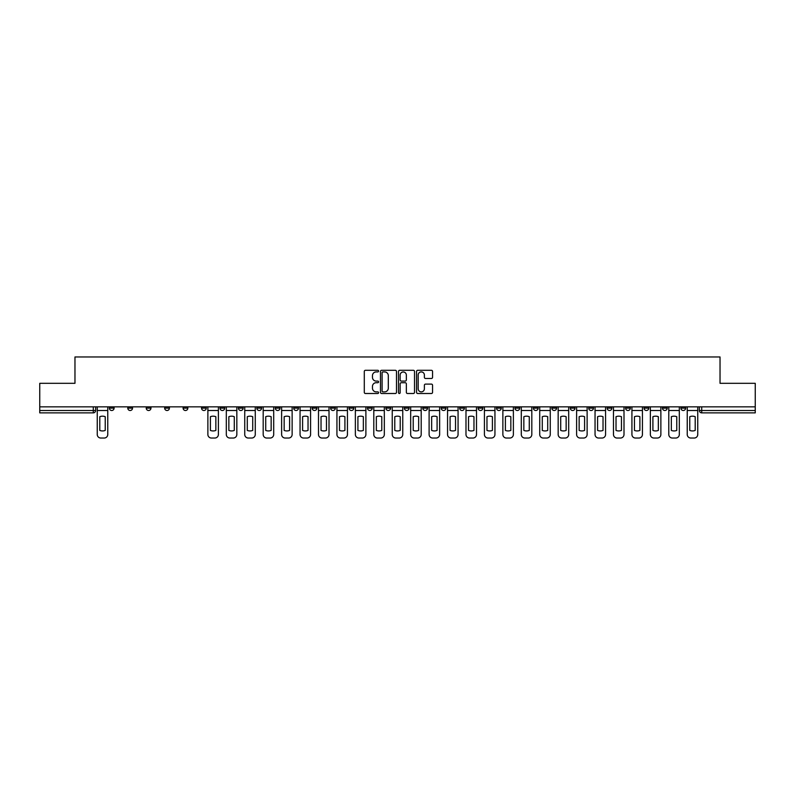 <?xml version="1.0" encoding="UTF-8"?>
<svg xmlns="http://www.w3.org/2000/svg" width="795" height="795" viewBox="0 0 795 795"><rect width="100%" height="100%" fill="white"/><g stroke="black" fill="none" stroke-linecap="round" stroke-linejoin="round"><path stroke-width="1.19" d="M378.589 371.106A0.815 0.815 0 0 0 377.774 370.301L365.452 370.301A1.163 1.163 0 0 0 364.289 371.454L364.289 392.342A1.163 1.163 0 0 0 365.452 393.505L377.774 393.505A0.815 0.815 0 0 0 378.589 392.69A0.815 0.815 0 0 0 377.774 391.875L376.184 391.875A3.717 3.717 0 0 1 372.467 388.169L372.467 386.42A3.717 3.717 0 0 1 376.184 382.713L377.774 382.713A0.815 0.815 0 0 0 378.589 381.898A0.815 0.815 0 0 0 377.774 381.083L376.184 381.083A3.717 3.717 0 0 1 372.467 377.377L372.467 375.637A3.717 3.717 0 0 1 376.184 371.921L377.774 371.921A0.815 0.815 0 0 0 378.589 371.106M607.161 406.841L607.161 408.133L611.892 408.133A2.365 2.365 0 0 1 609.527 410.498A2.365 2.365 0 0 1 607.161 408.133L607.161 406.841M588.727 406.841L588.727 408.133L593.458 408.133A2.365 2.365 0 0 1 591.092 410.498A2.365 2.365 0 0 1 588.727 408.133L588.727 406.841M478.103 406.841L478.103 408.133L482.833 408.133A2.365 2.365 0 0 1 480.468 410.498A2.365 2.365 0 0 1 478.103 408.133L478.103 406.841M459.669 406.841L459.669 408.133L464.389 408.133A2.365 2.365 0 0 1 462.034 410.498A2.365 2.365 0 0 1 459.669 408.133L459.669 406.841M441.225 406.841L441.225 408.133L445.955 408.133A2.365 2.365 0 0 1 443.59 410.498A2.365 2.365 0 0 1 441.225 408.133L441.225 406.841M404.357 406.841L404.357 408.133L409.087 408.133A2.365 2.365 0 0 1 406.722 410.498A2.365 2.365 0 0 1 404.357 408.133L404.357 406.841M367.479 408.133L367.479 406.841L367.479 408.133A2.365 2.365 0 0 0 369.844 410.498A2.365 2.365 0 0 1 367.479 408.133L372.209 408.133A2.365 2.365 0 0 1 369.844 410.498A2.365 2.365 0 0 0 372.209 408.133L372.209 406.841L372.209 408.133M349.045 408.133L349.045 406.841L349.045 408.133A2.365 2.365 0 0 0 351.41 410.498A2.365 2.365 0 0 1 349.045 408.133L353.775 408.133A2.365 2.365 0 0 1 351.41 410.498M330.611 408.133L330.611 406.841L330.611 408.133A2.365 2.365 0 0 0 332.966 410.498A2.365 2.365 0 0 1 330.611 408.133L335.331 408.133A2.365 2.365 0 0 1 332.966 410.498A2.365 2.365 0 0 0 335.331 408.133L335.331 406.841L335.331 408.133M312.167 406.841L312.167 408.133L316.897 408.133A2.365 2.365 0 0 1 314.532 410.498A2.365 2.365 0 0 1 312.167 408.133L312.167 406.841M293.733 406.841L293.733 408.133L298.463 408.133A2.365 2.365 0 0 1 296.098 410.498A2.365 2.365 0 0 1 293.733 408.133L293.733 406.841M275.299 406.841L275.299 408.133L280.019 408.133A2.365 2.365 0 0 1 277.664 410.498A2.365 2.365 0 0 1 275.299 408.133L275.299 406.841M256.855 408.133L256.855 406.841L256.855 408.133A2.365 2.365 0 0 0 259.22 410.498A2.365 2.365 0 0 1 256.855 408.133L261.585 408.133A2.365 2.365 0 0 1 259.22 410.498M219.986 408.133L219.986 406.841L219.986 408.133A2.365 2.365 0 0 0 222.352 410.498A2.365 2.365 0 0 1 219.986 408.133L224.707 408.133A2.365 2.365 0 0 1 222.352 410.498A2.365 2.365 0 0 0 224.707 408.133L224.707 406.841L224.707 408.133M201.542 408.133L201.542 406.841L201.542 408.133A2.365 2.365 0 0 0 203.908 410.498A2.365 2.365 0 0 1 201.542 408.133L206.273 408.133A2.365 2.365 0 0 1 203.908 410.498A2.365 2.365 0 0 0 206.273 408.133L206.273 406.841L206.273 408.133M183.108 408.133L183.108 406.841L183.108 408.133A2.365 2.365 0 0 0 185.474 410.498A2.365 2.365 0 0 1 183.108 408.133L187.839 408.133A2.365 2.365 0 0 1 185.474 410.498A2.365 2.365 0 0 0 187.839 408.133L187.839 406.841L187.839 408.133M164.674 408.133L164.674 406.841L164.674 408.133A2.365 2.365 0 0 0 167.039 410.498A2.365 2.365 0 0 1 164.674 408.133L169.405 408.133A2.365 2.365 0 0 1 167.039 410.498M146.24 408.133L146.24 406.841L146.24 408.133A2.365 2.365 0 0 0 148.595 410.498A2.365 2.365 0 0 1 146.24 408.133L150.961 408.133A2.365 2.365 0 0 1 148.595 410.498A2.365 2.365 0 0 0 150.961 408.133L150.961 406.841L150.961 408.133M127.796 408.133L127.796 406.841L127.796 408.133A2.365 2.365 0 0 0 130.161 410.498A2.365 2.365 0 0 1 127.796 408.133L132.527 408.133A2.365 2.365 0 0 1 130.161 410.498A2.365 2.365 0 0 0 132.527 408.133L132.527 406.841L132.527 408.133M431.407 378.48A1.163 1.163 0 0 0 432.559 377.317L432.559 371.454A1.163 1.163 0 0 0 431.407 370.301L417.713 370.301A1.163 1.163 0 0 0 416.55 371.454L416.55 392.342A1.163 1.163 0 0 0 417.713 393.505L431.407 393.505A1.163 1.163 0 0 0 432.559 392.342L432.559 385.267A1.163 1.163 0 0 0 431.407 384.104L425.544 384.104A1.163 1.163 0 0 0 424.381 385.267L424.381 388.775A3.101 3.101 0 0 1 421.28 391.875A3.101 3.101 0 0 1 418.18 388.775L418.18 375.021A3.101 3.101 0 0 1 421.28 371.921A3.101 3.101 0 0 1 424.381 375.021L424.381 377.317A1.163 1.163 0 0 0 425.544 378.48L431.407 378.48M39.75 406.841L39.75 383.319L74.969 383.319L74.969 356.965L720.031 356.965L720.031 383.319L755.25 383.319L755.25 406.841L39.75 406.841L39.75 410.498L95.648 410.498L95.648 406.841L95.648 410.498A2.365 2.365 0 0 1 93.293 412.863L39.75 412.863L39.75 410.498M396.486 371.454A1.163 1.163 0 0 0 395.324 370.301L381.64 370.301A1.163 1.163 0 0 0 380.477 371.454L380.477 392.342A1.163 1.163 0 0 0 381.64 393.505L395.324 393.505A1.163 1.163 0 0 0 396.486 392.342L396.486 371.454M399.676 370.301L413.36 370.301A1.163 1.163 0 0 1 414.523 371.454L414.523 392.342A1.163 1.163 0 0 1 413.36 393.505L407.507 393.505A1.163 1.163 0 0 1 406.344 392.342L406.344 383.876A1.163 1.163 0 0 0 405.182 382.713L401.296 382.713A1.163 1.163 0 0 0 400.143 383.876L400.143 392.69A0.815 0.815 0 0 1 399.328 393.505A0.815 0.815 0 0 1 398.514 392.69L398.514 371.454A1.163 1.163 0 0 1 399.676 370.301M699.352 406.841L699.352 410.498L755.25 410.498L755.25 412.863L701.707 412.863A2.365 2.365 0 0 1 699.352 410.498A2.365 2.365 0 0 0 701.707 412.863L701.707 406.841M755.25 406.841L755.25 410.498M685.638 406.841L685.638 408.133A2.365 2.365 0 0 1 683.273 410.498A2.365 2.365 0 0 1 680.908 408.133L685.638 408.133M680.908 406.841L680.908 408.133M667.204 406.841L667.204 408.133A2.365 2.365 0 0 1 664.839 410.498A2.365 2.365 0 0 1 662.473 408.133A2.365 2.365 0 0 0 664.839 410.498M662.473 406.841L662.473 408.133L667.204 408.133M648.76 406.841L648.76 408.133A2.365 2.365 0 0 1 646.405 410.498A2.365 2.365 0 0 1 644.039 408.133L648.76 408.133M644.039 406.841L644.039 408.133M630.326 406.841L630.326 408.133A2.365 2.365 0 0 1 627.961 410.498A2.365 2.365 0 0 1 625.595 408.133L630.326 408.133M625.595 406.841L625.595 408.133M611.892 406.841L611.892 408.133M593.458 406.841L593.458 408.133L593.458 406.841M575.014 406.841L575.014 408.133A2.365 2.365 0 0 1 572.648 410.498A2.365 2.365 0 0 1 570.293 408.133L575.014 408.133M570.293 406.841L570.293 408.133M556.58 406.841L556.58 408.133A2.365 2.365 0 0 1 554.214 410.498A2.365 2.365 0 0 1 551.849 408.133L556.58 408.133M551.849 406.841L551.849 408.133M538.145 406.841L538.145 408.133A2.365 2.365 0 0 1 535.78 410.498A2.365 2.365 0 0 1 533.415 408.133L538.145 408.133M533.415 406.841L533.415 408.133M519.701 406.841L519.701 408.133A2.365 2.365 0 0 1 517.336 410.498A2.365 2.365 0 0 1 514.981 408.133L519.701 408.133M514.981 406.841L514.981 408.133M501.267 406.841L501.267 408.133A2.365 2.365 0 0 1 498.902 410.498A2.365 2.365 0 0 1 496.537 408.133L501.267 408.133M496.537 406.841L496.537 408.133M482.833 406.841L482.833 408.133A2.365 2.365 0 0 1 480.468 410.498M464.389 406.841L464.389 408.133M445.955 408.133L445.955 406.841L445.955 408.133A2.365 2.365 0 0 1 443.59 410.498M427.521 406.841L427.521 408.133A2.365 2.365 0 0 1 425.156 410.498A2.365 2.365 0 0 1 422.791 408.133A2.365 2.365 0 0 0 425.156 410.498A2.365 2.365 0 0 0 427.521 408.133L422.791 408.133L422.791 406.841M409.087 408.133L409.087 406.841L409.087 408.133A2.365 2.365 0 0 1 406.722 410.498M390.643 406.841L390.643 408.133A2.365 2.365 0 0 1 388.278 410.498A2.365 2.365 0 0 1 385.913 408.133A2.365 2.365 0 0 0 388.278 410.498M385.913 406.841L385.913 408.133L390.643 408.133M353.775 406.841L353.775 408.133L353.775 406.841M316.897 408.133L316.897 406.841L316.897 408.133A2.365 2.365 0 0 1 314.532 410.498M298.463 408.133L298.463 406.841L298.463 408.133A2.365 2.365 0 0 1 296.098 410.498M280.019 408.133L280.019 406.841L280.019 408.133A2.365 2.365 0 0 1 277.664 410.498M261.585 406.841L261.585 408.133L261.585 406.841M243.151 408.133L243.151 406.841L243.151 408.133A2.365 2.365 0 0 1 240.786 410.498A2.365 2.365 0 0 1 238.421 408.133L243.151 408.133A2.365 2.365 0 0 1 240.786 410.498M238.421 406.841L238.421 408.133M169.405 406.841L169.405 408.133L169.405 406.841M114.092 406.841L114.092 408.133A2.365 2.365 0 0 1 111.727 410.498A2.365 2.365 0 0 1 109.362 408.133A2.365 2.365 0 0 0 111.727 410.498A2.365 2.365 0 0 0 114.092 408.133L114.092 406.841M109.362 406.841L109.362 408.133L114.092 408.133M93.293 406.841L93.293 412.863A2.365 2.365 0 0 0 95.648 410.498M382.912 371.921A0.815 0.815 0 0 0 382.097 372.736L382.097 391.06A0.815 0.815 0 0 0 382.912 391.875L384.591 391.875A3.717 3.717 0 0 0 388.308 388.169L388.308 375.637A3.717 3.717 0 0 0 384.591 371.921L382.912 371.921M406.344 375.081A3.101 3.101 0 0 0 403.244 371.981A3.101 3.101 0 0 0 400.143 375.081L400.143 379.93A1.163 1.163 0 0 0 401.296 381.083L405.182 381.083A1.163 1.163 0 0 0 406.344 379.93L406.344 375.081M97.248 410.498L97.248 434.487A3.548 3.548 0 0 0 100.796 438.035L104.224 438.035A3.548 3.548 0 0 0 107.762 434.487L107.762 410.498L97.248 410.498L97.248 406.841M107.762 410.498L107.762 406.841M105.228 430.423L105.228 416.699A7.324 7.324 0 0 0 99.792 416.699L99.792 430.423A7.324 7.324 0 0 0 105.228 430.423M207.873 410.498L207.873 434.487A3.548 3.548 0 0 0 211.42 438.035L214.839 438.035A3.548 3.548 0 0 0 218.386 434.487L218.386 410.498L207.873 410.498L207.873 406.841M218.386 410.498L218.386 406.841M215.852 430.423L215.852 416.699A7.324 7.324 0 0 0 210.407 416.699L210.407 430.423A7.324 7.324 0 0 0 215.852 430.423M226.307 410.498L226.307 434.487A3.548 3.548 0 0 0 229.854 438.035L233.283 438.035A3.548 3.548 0 0 0 236.831 434.487L236.831 410.498L226.307 410.498L226.307 406.841M236.831 410.498L236.831 406.841M234.286 430.423L234.286 416.699A7.324 7.324 0 0 0 228.851 416.699L228.851 430.423A7.324 7.324 0 0 0 234.286 430.423M244.741 410.498L244.741 434.487A3.548 3.548 0 0 0 248.288 438.035L251.717 438.035A3.548 3.548 0 0 0 255.265 434.487L255.265 410.498L244.741 410.498L244.741 406.841M255.265 410.498L255.265 406.841M252.721 430.423L252.721 416.699A7.324 7.324 0 0 0 247.285 416.699L247.285 430.423A7.324 7.324 0 0 0 252.721 430.423M263.185 410.498L263.185 434.487A3.548 3.548 0 0 0 266.722 438.035L270.151 438.035A3.548 3.548 0 0 0 273.699 434.487L273.699 410.498L263.185 410.498L263.185 406.841M273.699 410.498L273.699 406.841M271.155 430.423L271.155 416.699A7.324 7.324 0 0 0 265.719 416.699L265.719 430.423A7.324 7.324 0 0 0 271.155 430.423M281.619 410.498L281.619 434.487A3.548 3.548 0 0 0 285.166 438.035L288.595 438.035A3.548 3.548 0 0 0 292.133 434.487L292.133 410.498L281.619 410.498L281.619 406.841M292.133 410.498L292.133 406.841M289.599 430.423L289.599 416.699A7.324 7.324 0 0 0 284.163 416.699L284.163 430.423A7.324 7.324 0 0 0 289.599 430.423M300.053 410.498L300.053 434.487A3.548 3.548 0 0 0 303.601 438.035L307.029 438.035A3.548 3.548 0 0 0 310.577 434.487L310.577 410.498L300.053 410.498L300.053 406.841M310.577 410.498L310.577 406.841M308.033 430.423L308.033 416.699A7.324 7.324 0 0 0 302.597 416.699L302.597 430.423A7.324 7.324 0 0 0 308.033 430.423M318.497 410.498L318.497 434.487A3.548 3.548 0 0 0 322.035 438.035L325.463 438.035A3.548 3.548 0 0 0 329.011 434.487L329.011 410.498L318.497 410.498L318.497 406.841M329.011 410.498L329.011 406.841M326.467 430.423L326.467 416.699A7.324 7.324 0 0 0 321.031 416.699L321.031 430.423A7.324 7.324 0 0 0 326.467 430.423M336.931 410.498L336.931 434.487A3.548 3.548 0 0 0 340.479 438.035L343.907 438.035A3.548 3.548 0 0 0 347.445 434.487L347.445 410.498L336.931 410.498L336.931 406.841M347.445 410.498L347.445 406.841M344.911 430.423L344.911 416.699A7.324 7.324 0 0 0 339.475 416.699L339.475 430.423A7.324 7.324 0 0 0 344.911 430.423M355.365 410.498L355.365 434.487A3.548 3.548 0 0 0 358.913 438.035L362.341 438.035A3.548 3.548 0 0 0 365.889 434.487L365.889 410.498L355.365 410.498L355.365 406.841M365.889 410.498L365.889 406.841M363.345 430.423L363.345 416.699A7.324 7.324 0 0 0 357.909 416.699L357.909 430.423A7.324 7.324 0 0 0 363.345 430.423M373.799 410.498L373.799 434.487A3.548 3.548 0 0 0 377.347 438.035L380.775 438.035A3.548 3.548 0 0 0 384.323 434.487L384.323 410.498L373.799 410.498L373.799 406.841M384.323 410.498L384.323 406.841M381.779 430.423L381.779 416.699A7.324 7.324 0 0 0 376.343 416.699L376.343 430.423A7.324 7.324 0 0 0 381.779 430.423M392.243 410.498L392.243 434.487A3.548 3.548 0 0 0 395.791 438.035L399.209 438.035A3.548 3.548 0 0 0 402.757 434.487L402.757 410.498L392.243 410.498L392.243 406.841M402.757 410.498L402.757 406.841M400.223 430.423L400.223 416.699A7.324 7.324 0 0 0 394.777 416.699L394.777 430.423A7.324 7.324 0 0 0 400.223 430.423M410.677 410.498L410.677 434.487A3.548 3.548 0 0 0 414.225 438.035L417.653 438.035A3.548 3.548 0 0 0 421.201 434.487L421.201 410.498L410.677 410.498L410.677 406.841M421.201 410.498L421.201 406.841M418.657 430.423L418.657 416.699A7.324 7.324 0 0 0 413.221 416.699L413.221 430.423A7.324 7.324 0 0 0 418.657 430.423M429.111 410.498L429.111 434.487A3.548 3.548 0 0 0 432.659 438.035L436.087 438.035A3.548 3.548 0 0 0 439.635 434.487L439.635 410.498L429.111 410.498L429.111 406.841M439.635 410.498L439.635 406.841M437.091 430.423L437.091 416.699A7.324 7.324 0 0 0 431.655 416.699L431.655 430.423A7.324 7.324 0 0 0 437.091 430.423M447.555 410.498L447.555 434.487A3.548 3.548 0 0 0 451.093 438.035L454.521 438.035A3.548 3.548 0 0 0 458.069 434.487L458.069 410.498L447.555 410.498L447.555 406.841M458.069 410.498L458.069 406.841M455.525 430.423L455.525 416.699A7.324 7.324 0 0 0 450.089 416.699L450.089 430.423A7.324 7.324 0 0 0 455.525 430.423M465.989 410.498L465.989 434.487A3.548 3.548 0 0 0 469.537 438.035L472.965 438.035A3.548 3.548 0 0 0 476.503 434.487L476.503 410.498L465.989 410.498L465.989 406.841M476.503 410.498L476.503 406.841M473.969 430.423L473.969 416.699A7.324 7.324 0 0 0 468.533 416.699L468.533 430.423A7.324 7.324 0 0 0 473.969 430.423M484.423 410.498L484.423 434.487A3.548 3.548 0 0 0 487.971 438.035L491.399 438.035A3.548 3.548 0 0 0 494.947 434.487L494.947 410.498L484.423 410.498L484.423 406.841M494.947 410.498L494.947 406.841M492.403 430.423L492.403 416.699A7.324 7.324 0 0 0 486.967 416.699L486.967 430.423A7.324 7.324 0 0 0 492.403 430.423M502.867 410.498L502.867 434.487A3.548 3.548 0 0 0 506.405 438.035L509.833 438.035A3.548 3.548 0 0 0 513.381 434.487L513.381 410.498L502.867 410.498L502.867 406.841M513.381 410.498L513.381 406.841M510.837 430.423L510.837 416.699A7.324 7.324 0 0 0 505.401 416.699L505.401 430.423A7.324 7.324 0 0 0 510.837 430.423M521.301 410.498L521.301 434.487A3.548 3.548 0 0 0 524.849 438.035L528.278 438.035A3.548 3.548 0 0 0 531.815 434.487L531.815 410.498L521.301 410.498L521.301 406.841M531.815 410.498L531.815 406.841M529.281 430.423L529.281 416.699A7.324 7.324 0 0 0 523.845 416.699L523.845 430.423A7.324 7.324 0 0 0 529.281 430.423M539.735 410.498L539.735 434.487A3.548 3.548 0 0 0 543.283 438.035L546.712 438.035A3.548 3.548 0 0 0 550.259 434.487L550.259 410.498L539.735 410.498L539.735 406.841M550.259 410.498L550.259 406.841M547.715 430.423L547.715 416.699A7.324 7.324 0 0 0 542.279 416.699L542.279 430.423A7.324 7.324 0 0 0 547.715 430.423M558.169 410.498L558.169 434.487A3.548 3.548 0 0 0 561.717 438.035L565.146 438.035A3.548 3.548 0 0 0 568.693 434.487L568.693 410.498L558.169 410.498L558.169 406.841M568.693 410.498L568.693 406.841M566.149 430.423L566.149 416.699A7.324 7.324 0 0 0 560.714 416.699L560.714 430.423A7.324 7.324 0 0 0 566.149 430.423M576.614 410.498L576.614 434.487A3.548 3.548 0 0 0 580.161 438.035L583.58 438.035A3.548 3.548 0 0 0 587.127 434.487L587.127 410.498L576.614 410.498L576.614 406.841M587.127 410.498L587.127 406.841M584.593 430.423L584.593 416.699A7.324 7.324 0 0 0 579.148 416.699L579.148 430.423A7.324 7.324 0 0 0 584.593 430.423M595.048 410.498L595.048 434.487A3.548 3.548 0 0 0 598.595 438.035L602.024 438.035A3.548 3.548 0 0 0 605.571 434.487L605.571 410.498L595.048 410.498L595.048 406.841M605.571 410.498L605.571 406.841M603.027 430.423L603.027 416.699A7.324 7.324 0 0 0 597.592 416.699L597.592 430.423A7.324 7.324 0 0 0 603.027 430.423M613.482 410.498L613.482 434.487A3.548 3.548 0 0 0 617.029 438.035L620.458 438.035A3.548 3.548 0 0 0 624.005 434.487L624.005 410.498L613.482 410.498L613.482 406.841M624.005 410.498L624.005 406.841M621.461 430.423L621.461 416.699A7.324 7.324 0 0 0 616.026 416.699L616.026 430.423A7.324 7.324 0 0 0 621.461 430.423M631.926 410.498L631.926 434.487A3.548 3.548 0 0 0 635.463 438.035L638.892 438.035A3.548 3.548 0 0 0 642.44 434.487L642.44 410.498L631.926 410.498L631.926 406.841M642.44 410.498L642.44 406.841M639.895 430.423L639.895 416.699A7.324 7.324 0 0 0 634.46 416.699L634.46 430.423A7.324 7.324 0 0 0 639.895 430.423M650.36 410.498L650.36 434.487A3.548 3.548 0 0 0 653.907 438.035L657.336 438.035A3.548 3.548 0 0 0 660.874 434.487L660.874 410.498L650.36 410.498L650.36 406.841M660.874 410.498L660.874 406.841M658.34 430.423L658.34 416.699A7.324 7.324 0 0 0 652.904 416.699L652.904 430.423A7.324 7.324 0 0 0 658.34 430.423M668.794 410.498L668.794 434.487A3.548 3.548 0 0 0 672.341 438.035L675.77 438.035A3.548 3.548 0 0 0 679.318 434.487L679.318 410.498L668.794 410.498L668.794 406.841M679.318 410.498L679.318 406.841M676.774 430.423L676.774 416.699A7.324 7.324 0 0 0 671.338 416.699L671.338 430.423A7.324 7.324 0 0 0 676.774 430.423M687.238 410.498L687.238 434.487A3.548 3.548 0 0 0 690.775 438.035L694.204 438.035A3.548 3.548 0 0 0 697.752 434.487L697.752 410.498L687.238 410.498L687.238 406.841M697.752 410.498L697.752 406.841M695.208 430.423L695.208 416.699A7.324 7.324 0 0 0 689.772 416.699L689.772 430.423A7.324 7.324 0 0 0 695.208 430.423"/></g></svg>
